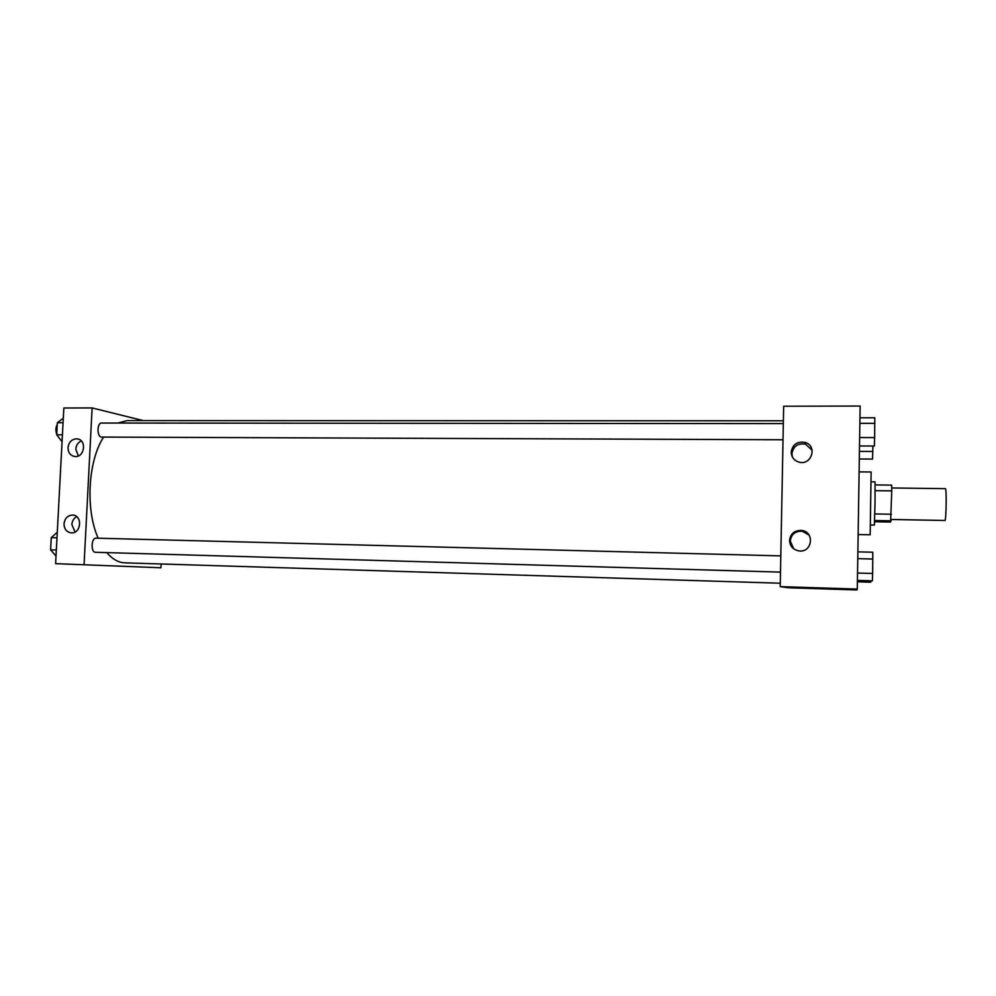 <?xml version="1.0" encoding="UTF-8"?>
<svg xmlns="http://www.w3.org/2000/svg" width="996" height="996" viewBox="0 0 996 996"><rect width="100%" height="100%" fill="white"/><g stroke="black" fill="none" stroke-linecap="round" stroke-linejoin="round"><path stroke-width="1.49" d="M891.246 519.489L944.967 520.472C946.237 520.273 946.686 487.779 945.403 488.65L891.744 487.965M875.16 490.655L891.769 490.866L891.681 485.127L875.173 484.928M891.769 490.866L890.573 522.041L874.6 521.742M874.824 513.936L891.432 514.235M874.637 520.497L891.183 520.808M871.226 481.815L875.061 481.852L875.048 502.021L874.388 525.079L870.554 525.004M858.141 534.553L870.168 534.79L871.127 471.992L859.112 471.867M780.217 586.632L783.665 406.231L860.133 406.044L857.295 589.072L856.871 589.956L788.533 587.777L780.217 586.632L857.295 589.072M799.352 587.677L804.83 587.889L799.352 587.677M791.198 452.122C792.542 444.49 797.149 441.253 805.029 442.411C817.878 445.772 811.528 465.979 798.854 462.069C793.974 460.438 791.422 457.127 791.198 452.122M789.542 540.405C790.525 533.557 794.559 530.233 801.68 530.445C814.977 531.864 812.263 552.905 799.016 550.925C793.102 549.755 789.94 546.256 789.542 540.405M812.151 450.242L805.577 444.179C797.796 443.033 793.239 446.22 791.907 453.778L792.418 457.077M809.063 535.113L802.266 531.204C795.244 531.005 791.247 534.279 790.276 541.052L793.787 548.896M780.279 583.22L124.699 562.852C118.312 562.528 112.336 559.105 106.784 552.606M98.206 538.214C85.283 509.865 87.984 460.712 103.621 437.12M117.665 423.063L127.214 420.598L783.379 420.798M783.018 439.759L101.306 437.07C96.774 436.472 97.035 422.665 101.567 423.039L783.329 423.611M780.49 572.115L95.442 552.282C90.624 552.357 91.271 537.666 96.052 538.164L780.802 555.88M84.075 564.558L92.13 407.937L63.844 407.999L55.627 563.649L160.941 567.77L161.128 563.985M143.212 420.598L92.13 407.937M76.331 438.838L77.24 438.9C87.212 439.809 84.511 458.11 74.625 456.467C70.33 455.521 68.126 452.57 68.014 447.627C68.774 442.274 71.538 439.348 76.331 438.838M71.438 532.872L71.177 532.86C66.558 532.076 64.18 529.05 64.018 523.784C64.84 518.206 67.753 515.306 72.745 515.081C82.656 515.38 81.323 533.57 71.438 532.872M55.627 563.649L160.941 567.77M81.299 440.929C77.999 442.461 76.169 445.187 75.783 449.096L78.323 455.919M76.692 516.675C73.791 518.306 72.173 520.92 71.849 524.506L75.049 532.001M108.352 565.716L117.964 566.052M57.282 532.238L51.257 537.653L50.609 549.867L56.025 556.054M51.257 537.653L56.984 537.803M50.609 549.867L56.349 550.029M50.659 548.734L51.182 539.023M63.308 418.171L57.345 422.715L56.71 434.791L62.063 441.738M57.345 422.715L63.059 422.715M56.71 434.791L62.424 434.816M56.735 434.194C55.477 430.683 55.639 427.483 57.245 424.582M870.79 580.793L870.728 582.224L857.407 581.826M872.894 446.034L872.571 459.081L859.311 458.994M859.436 451.387L872.82 451.474M857.88 551.859L872.795 552.22L872.645 573.472L872.372 580.83L857.432 580.382M857.768 558.644L872.857 559.042M857.544 573.036L872.645 573.472M859.959 417.785L874.787 417.785L874.65 437.593L874.364 446.034L859.511 445.959M859.872 423.325L874.862 423.337M859.648 437.543L874.65 437.593M805.029 442.411L805.577 444.179M801.68 530.445L802.266 531.204M77.24 438.9L78.136 439.074"/></g></svg>

